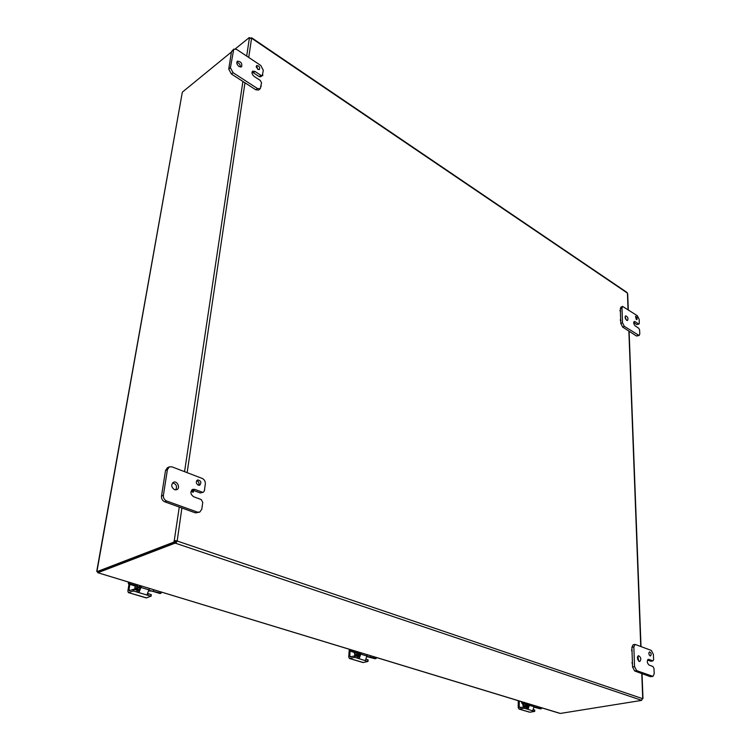 <?xml version="1.0" encoding="UTF-8"?>
<svg xmlns="http://www.w3.org/2000/svg" width="751" height="751" viewBox="0 0 751 751"><rect width="100%" height="100%" fill="white"/><g stroke="black" fill="none" stroke-linecap="round" stroke-linejoin="round"><path stroke-width="1.13" d="M650.122 655.914C648.657 654.421 648.479 653.06 649.568 651.84C651.324 652.948 651.633 654.318 650.507 655.952L650.122 655.914M649.286 655.088L648.836 653.079M647.841 659.575L648.31 659.34C646.752 661.058 647.005 662.973 649.071 665.076L652.948 666.512L653.98 668.484L654.205 673.76L652.976 676.388L636.651 670.643L634.539 666.606L633.844 646.94L635.064 644.386L651.324 650.432L653.379 654.374L653.605 659.594L653.004 660.871L651.314 661.096M632.464 664.044L632.567 666.972L634.679 671L650.432 676.67L652.976 676.388M635.064 644.386L633.112 644.771L631.891 647.324L631.976 649.775M632.023 651.342L632.408 662.466M650.751 661.209L647.531 659.998M638.688 661.077L637.984 656.825M639.261 661.453C637.167 659.331 636.914 657.407 638.5 655.67C640.997 657.228 641.438 659.171 639.796 661.509L639.261 661.453M648.836 659.397L652.713 660.842M257.743 69.327L256.523 65.553C259.02 65.703 259.996 67.027 259.47 69.514L257.743 69.327M258.194 69.571L256.129 66.792M259.292 76.649L253.322 72.725L254.993 71.439L252.552 71.185C251.482 72.781 252.054 74.556 254.26 76.499L260.25 80.413L261.536 82.835L260.212 88.787L257.471 88.515L233.063 72.687L230.416 67.731L233.758 49.134L236.668 49.435L260.747 65.44L263.301 70.256L262.334 75.513L260.963 75.363L259.292 76.649L260.653 76.79L262.334 75.513M233.758 49.134L231.496 51.622L228.745 69.054L231.392 74.002L255.791 89.782L258.532 90.054L260.212 88.787M253.322 72.725L251.998 72.209M240.48 67.092C240.358 64.614 239.128 63 236.79 62.258M239.09 66.557C236.856 64.614 236.274 62.84 237.344 61.225C240.921 61.385 242.338 63.253 241.597 66.811L239.09 66.557M254.993 71.439L260.963 75.363M636.266 319.457L635.515 316.293C637.026 316.95 637.486 318.048 636.886 319.579L636.266 319.457M633.75 322.226L635.111 321.663L634.248 321.494C633.337 322.742 633.684 324.235 635.29 325.962L638.707 328.196L639.608 329.98L639.777 333.97L639.148 335.509L624.334 326.356L622.495 322.733L621.978 307.91L622.598 306.417L637.355 315.739L639.148 319.288L639.317 323.24L639.017 324L636.839 324.601L639.017 324M620.72 321.099L620.795 323.437L622.635 327.06L636.472 336.007L639.148 335.509M622.598 306.417L620.908 307.131L620.345 310.266M620.392 311.534L620.673 319.832M636.839 324.601L633.703 322.545M626.418 320.114L625.067 316.903M626.672 320.311C625.057 318.584 624.701 317.082 625.621 315.824C627.77 316.753 628.418 318.302 627.554 320.48L626.672 320.311M635.111 321.663L638.519 323.906M198.292 485.184C195.973 483.447 195.72 481.701 197.522 479.955C200.958 480.556 201.709 482.302 199.785 485.184L198.292 485.184M198.705 485.306C199.513 483.118 198.837 481.579 196.696 480.668M193.204 490.009L193.486 492.027C192.162 491.792 191.881 491.126 192.631 490.009L194.734 489.361L192.622 489.37C190.041 491.839 190.388 494.308 193.664 496.758L201.184 499.537L202.751 502.344L201.794 509.225L199.728 512.116L197.429 512.116L166.647 501.011C164.309 499.884 163.22 497.969 163.399 495.256L167.417 469.582L169.341 466.859L171.941 466.831L202.207 478.425C204.413 479.532 205.455 481.391 205.323 483.991L204.375 490.769L203.39 492.168L200.31 492.975L203.39 492.168M169.341 466.859L167.454 467.723L165.53 470.445L161.493 496.082C161.324 498.786 162.404 500.701 164.741 501.818L195.504 512.895L199.728 512.116M200.31 492.975L193.796 490.544M192.491 490.074L191.749 489.981M175.715 489.905C177.367 486.376 176.335 484.029 172.599 482.865M174.551 489.699C171.228 487.249 170.871 484.761 173.472 482.255C177.283 480.387 180.709 488.188 176.738 489.68L174.551 489.699M194.734 489.361L202.226 492.168M632.342 662.429L632.549 664.025L632.342 662.429M632.323 663.978L632.004 662.542M631.91 649.746L632.117 651.324L631.91 649.746M631.891 651.277L631.572 649.859M637.759 656.252L637.421 657.519M620.617 319.785L620.899 321.024L620.617 319.785M620.683 320.996L620.232 319.917M620.288 310.229L620.579 311.449L620.288 310.229M620.364 311.421L619.904 310.351M262.709 74.443L262.812 75.541L262.287 75.541M262.597 75.616L261.939 75.804M261.151 85.595L260.982 86.778M204.666 488.732L204.497 490.403M193.279 492.083L193.091 492.196C191.768 491.961 191.486 491.285 192.237 490.178L192.444 490.131M202.385 504.982L202.197 506.681M97.714 571.924L97.818 572.713L559.617 713.215M182.286 92.457L96.992 571.182M560.349 713.431L641.551 700.411M97.048 570.882L96.907 571.68L98.024 572.018L174.964 542.522L173.81 542.128L174.26 540.626L177.029 540.748L175.415 541.02L174.964 542.522M231.439 51.988L182.559 91.979M235.326 48.843L249.285 37.55L250.158 38.151M98.109 571.99L98.081 572.684M97.996 572.656L174.917 543.208L175.114 541.903L175.969 542.006L176.232 541.049M181.883 507.995L177.18 541.02L175.781 543.311L174.917 543.208M176.391 541.33L177.18 541.02L642.631 698.665L641.523 700.27L175.781 543.311L175.969 542.006M250.205 38.151L251.745 37.832L251.557 38.357L249.351 38.282L249.285 37.55M628.287 309.712L627.686 293.763L626.944 292.411L251.782 37.86M175.415 541.02L174.26 540.626L179.273 507.047M173.81 542.128L96.907 571.68M524.592 706.963L524.038 706.935L524.029 708.287L524.583 708.315L524.592 706.963L527.127 707.63L528.244 707.226L528.713 703.894M529.737 704.203L528.235 708.672L526.395 708.86L534.571 711.45L529.943 712.211L519.025 709.057L518.199 707.658L518.265 700.711M524.583 708.315L526.395 708.86L526.404 707.508M524.029 708.287L519.401 709.066M534.618 710.099L533.482 709.639M532.835 710.211L534.477 705.649M520.941 707.461L519.223 706.944L519.823 707.649L524.038 706.935M519.223 706.944L519.27 701.021M523.363 706.55L522.433 703.443M522.987 703.612L523.747 705.987L528.16 707.32M541.602 707.817L541.424 708.709L540.467 708.85M540.326 708.869L534.449 707.282M522.668 702.636L521.635 702.814L522.921 703.105L522.668 702.054M521.635 702.814L521.645 701.734M522.921 703.105L527.446 704.476L528.225 705.029L524.94 705.912L528.422 706.963M523.569 703.79L523.55 705.846L523.841 703.875M534.468 707.02L541.349 708.7M528.704 705.649L527.746 705.386M526.507 704.682L526.507 705.264L526.686 704.738L521.889 703.283M526.507 705.264L523.832 705.724M355.195 655.961L354.5 655.914L354.388 657.416L355.007 657.444L355.12 655.942L358.311 656.796L359.532 656.327L360.245 652.61M361.231 652.91L359.419 657.942L357.335 658.139L367.887 661.462L363.277 662.513L349.422 658.486L348.708 656.975L349.29 649.268M355.007 657.444L357.335 658.139L357.438 656.637M354.388 657.416L349.788 658.486M367.896 661.312L368.103 659.904L366.028 659.228M365.634 659.65L367.295 654.75M351.421 656.637L349.759 656.139L350.304 656.9L354.5 655.914M349.759 656.139L350.257 649.568M362.536 662.288L363.277 662.513M355.148 655.867L354.19 652.422M354.904 652.638L354.744 654.891L359.016 656.618M376.382 657.519L376.12 658.496L375.2 658.674M374.974 658.721L367.136 656.693M352.088 650.788L351.064 651.033L352.379 651.314L352.135 650.141M351.064 651.033L351.149 649.84M352.379 651.314L358.199 653.088L359.391 653.933L356.303 654.994L359.729 656.027M354.744 654.891L355.129 652.703M367.183 656.346L375.998 658.486M360.095 654.684L359.344 654.046M357.683 653.483L357.636 654.13L358.105 653.858L357.504 653.426L351.355 651.568M357.636 654.13L354.979 654.759M134.025 589.385L133.312 589.347L133.03 591.037L133.744 591.075L134.025 589.385L138.184 590.502L139.545 589.957L140.625 585.752M141.498 586.015L139.254 591.76L136.832 591.995L150.791 596.181L146.558 597.89L128.355 592.586L127.877 590.943L129.003 584.128M133.744 591.075L136.832 591.995L137.104 590.305M133.03 591.037L128.693 592.558M150.951 596.256L151.28 594.67L147.872 593.543M148.022 593.59L147.759 595.271L147.008 594.642L149.543 588.465M130.402 590.37L128.947 589.939L129.35 590.746L133.312 589.347M128.947 589.939L129.857 584.391M145.91 597.693L146.558 597.89M136.194 589.901L135.593 588.915M135.171 585.996L134.767 588.474L139.451 590.079M161.531 592.117L160.367 593.374M159.954 593.515L152.012 591.103L149.092 590.962M129.247 583.048L128.29 583.396L128.646 584.015L129.604 583.668L129.369 582.325M128.29 583.396L128.505 582.063M129.604 583.668L137.33 586.015L139.282 587.413L136.579 588.643L139.761 589.61M134.767 588.474L135.311 586.043M149.233 590.37L160.93 593.187M140.343 587.479L139.733 585.48M137.555 586.822L137.452 587.451L136.813 586.493L128.646 584.015M137.452 587.451L134.936 588.343M652.403 676.322L650.432 676.67M631.891 647.324L633.844 646.94M634.539 666.606L632.567 666.972M634.679 671L636.651 670.643M257.471 88.515L255.791 89.782M231.496 51.622L233.148 50.279M230.416 67.731L228.745 69.054M231.392 74.002L233.063 72.687M638.172 335.321L636.472 336.007M620.288 308.633L621.978 307.91M622.495 322.733L620.795 323.437M622.635 327.06L624.334 326.356M197.429 512.116L195.504 512.895M165.53 470.445L167.417 469.582M163.399 495.256L161.493 496.082M164.741 501.818L166.647 501.011M627.357 293.068L251.726 38.32M642.725 698.543L641.776 673.553M640.753 646.386L628.869 331.088M628.052 309.553L627.442 293.237M184.568 471.666L242.902 81.446M246.685 56.1L249.351 38.282M251.557 38.357L248.731 57.452M244.967 82.788L187.13 472.651M528.235 708.672L528.244 707.226M534.618 709.977L534.618 711.328M534.477 706.879L529.737 705.442M527.455 703.509L527.446 704.476M536.918 707.358L536.918 706.391M528.469 705.677L527.474 705.461M526.78 705.593L528.704 705.846M359.419 657.942L359.532 656.327M367.962 659.81L367.859 661.302M367.201 656.13L361.137 654.281M358.274 652.009L358.199 653.088M370.327 656.768L370.403 655.698M360.086 654.872L359.138 654.234M358.499 654.478L359.973 655.445M139.254 591.76L139.545 589.957M151.045 594.51L150.791 596.181M149.299 590.004L141.244 587.564M136.166 589.094L137.048 589.516L136.569 589.723M137.527 584.804L137.33 586.015M153.42 590.906L153.608 589.704M140.287 587.864L139.489 586.137M139.179 587.592L140.118 588.728M653.004 660.871L651.051 661.237M97.818 572.722L560.002 713.412M182.296 92.392L96.795 571.042M642.978 698.543L642.039 673.647M641.016 646.48L629.094 331.238M534.712 711.385L534.712 710.042M519.025 709.057L529.568 712.192M527.944 705.302L528.704 705.17M527.559 707.132L526.658 707.564M525.296 707.17L524.395 706.184M527.099 707.001L524.987 706.362M524.742 707.01L524.001 706.062M523.982 706.944L522.696 703.527M523.597 705.921L524.301 706.916M523.56 705.039L523.297 703.706M541.424 708.709L540.401 708.878M528.225 704.973L528.235 703.743M367.999 661.387L368.103 659.904M349.422 658.486L362.902 662.513M357.204 656.571L356.115 655.426M359.325 656.543L356.809 655.632M356.594 656.383L355.711 655.304M355.561 656.074L354.913 655.06M354.754 654.694L354.378 652.478M354.669 652.563L354.819 653.886M355.298 655.182L356.04 656.224M376.12 658.496L375.087 658.73M359.4 653.868L359.504 652.384M151.017 596.332L151.28 594.67M128.355 592.586L146.22 597.909M138.081 590.493L136.992 589.338M138.916 590.436L137.837 589.591M137.611 590.427L136.579 589.216M136.56 590.145L135.79 588.972M137.076 590.305L136.654 589.835M161.155 593.177L160.179 593.515M139.292 587.329L139.602 585.433"/></g></svg>
